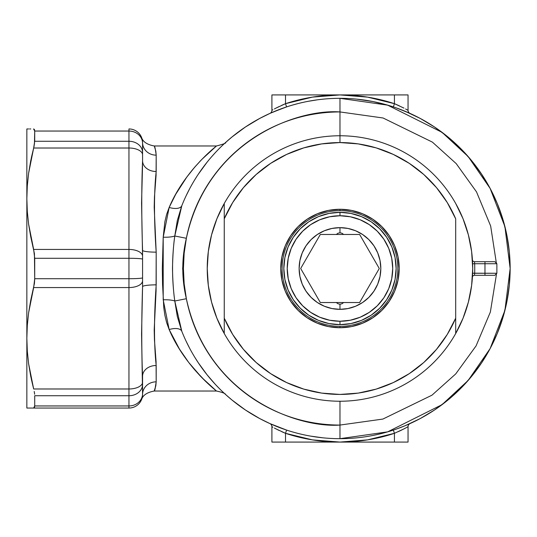 <?xml version="1.0" encoding="UTF-8"?>
<svg xmlns="http://www.w3.org/2000/svg" width="537" height="537" viewBox="0 0 537 537"><rect width="100%" height="100%" fill="white"/><g stroke="black" fill="none" stroke-linecap="round" stroke-linejoin="round"><path stroke-width="0.81" d="M474.533 262.291L474.46 261.694A2.041 2.041 0 0 1 472.426 259.821A2.041 2.041 0 0 0 474.46 261.694L484.965 261.694L474.46 261.694L474.668 263.734L496.879 263.734L496.879 273.266L496.879 263.734L474.668 263.734A134.78 134.78 0 0 1 474.668 273.266L484.965 273.266L484.965 263.734L484.965 273.266L496.879 273.266L472.627 273.192L474.668 273.266L474.46 275.306L494.832 275.306L484.965 275.306L484.965 273.266L484.965 275.306L474.46 275.306A2.041 2.041 0 0 0 472.426 277.179A2.041 2.041 0 0 1 474.46 275.306L474.466 275.273M339.975 111.938L383.082 117.992L432.386 142.117L456.202 163.61L476.507 191.884L490.657 226.003L496.463 263.734L490.657 226.003L476.507 191.884L456.202 163.61L432.386 142.117L383.082 117.992L339.975 111.938L339.975 98.325L339.975 135.76L339.975 111.938A156.562 156.562 0 0 0 186.359 238.28C207.624 139.982 297.666 108.763 339.975 111.938M225.56 142.527L225.627 142.466C226.507 143.003 223.466 144.178 216.505 145.97L154.2 145.97L216.505 145.97C215.592 146.695 184.587 170.793 169.155 207.457A13.613 6.41 21.7 0 0 181.808 205.698L174.78 235.998A13.613 3.477 2.4 0 1 163.201 237.2L169.155 207.457A13.613 6.41 -158.3 0 0 181.808 205.698A170.175 170.175 0 0 1 510.15 268.5A170.175 170.175 0 0 1 339.975 438.675L339.975 401.24L339.975 425.062L382.881 419.068L431.97 395.185L455.732 373.913L476.064 345.909L490.355 312.064L496.416 274.555L490.355 312.064L476.064 345.909L455.732 373.913L431.97 395.185L382.881 419.068L339.975 425.062L339.975 438.675L387.62 431.869L442.079 404.643L468.19 380.397L490.127 348.58L504.914 310.393L510.15 268.5L504.914 226.607L490.127 188.42L468.19 156.603L442.079 132.357L387.62 105.131L339.975 98.325A170.175 170.175 0 0 0 181.808 205.698L177.317 220.512L174.78 235.998L186.359 238.28L184.151 253.316L183.412 268.5L184.151 283.684L186.359 298.72A156.562 156.562 0 0 1 186.359 238.28L174.78 235.998C173.532 244.402 172.766 255.256 172.484 268.554C172.766 281.797 173.532 292.611 174.78 301.002L177.324 316.528L181.808 331.302A170.175 170.175 0 0 0 339.975 438.675A170.175 170.175 0 0 1 181.808 331.302A13.613 6.41 -21.7 0 0 169.155 329.543L166.631 322.63L164.886 315.347L163.785 307.708L162.563 284.301L162.308 268.634L163.201 237.2L164.872 221.734L166.618 214.411L169.155 207.457L175.78 194.186L186.789 177.103L194.414 167.517L201.69 159.543L216.136 146.279M339.975 425.062C297.666 428.237 207.624 397.018 186.359 298.72L183.735 283.717L182.654 268.534L183.735 253.31L186.359 238.28C181.607 258.465 181.607 278.616 186.359 298.72L174.78 301.002L186.359 298.72A156.562 156.562 0 0 0 339.975 425.062M31.374 157.677L33.656 148.017L28.622 173.229L27.293 185.99L26.85 198.73L27.3 211.497L28.622 224.204L33.656 249.437L128.954 249.437L128.954 148.017L33.656 148.017L34.22 145.561M31.374 379.323L33.656 388.983L31.374 379.323M154.448 146.561L155.817 151.152L156.186 155.159L156.079 175.297L154.448 197.166L154.2 207.242L156.186 252.148L156.079 290.779L154.2 329.772L154.448 339.76L156.079 361.703L156.186 381.841L155.817 385.834L154.2 391.03L216.505 391.03L154.2 391.03L154.448 390.453M216.136 390.721L201.751 377.518L188.755 362.515L179.405 348.983L169.155 329.543A13.613 6.41 158.3 0 1 181.808 331.302L174.78 301.002A13.613 3.477 -2.4 0 0 163.201 299.8L163.201 237.2A13.613 3.477 -177.6 0 0 174.78 235.998C171.813 257.726 171.813 279.394 174.78 301.002A13.613 3.477 177.6 0 0 163.201 299.8L169.155 329.543C184.741 366.442 215.545 390.231 216.505 391.03C222.365 392.292 225.406 393.46 225.627 394.534L225.574 394.48M194.005 167.987L191.508 170.994M190.346 172.444L189.407 173.646M195.737 165.987L194.696 167.182M200.925 160.335L199.818 161.496M205.973 155.294L205.322 155.918M210.303 151.273L209.41 152.085M215.881 146.487L215.525 146.776M155.28 148.91L155.092 148.299L155.28 148.91M409.704 113.267L396.588 108.018M405.046 111.253L407.133 112.132M407.133 424.868L409.704 423.733M396.588 428.982L405.046 425.74M394.433 442.079L394.433 433.319L367.55 439.877L339.975 442.079L408.046 442.079L408.046 426.68L408.046 442.079L339.975 442.079L312.393 439.877L285.516 433.319L285.516 442.079L339.975 442.079A173.579 173.579 0 0 1 285.516 433.319L282.939 432.218L285.516 433.319L286.583 430.083L285.516 433.319L275.978 428.888L285.516 433.319L285.516 442.079L339.975 442.079A173.579 173.579 0 0 0 394.433 433.319L394.433 442.079M272.803 112.139L286.583 106.917L285.516 103.681L282.932 104.789L285.516 103.681L285.516 94.921L285.516 103.681L312.393 97.123L339.975 94.921L271.903 94.921L271.903 110.32L271.903 94.921L339.975 94.921L367.55 97.123L394.433 103.681L394.433 94.921L339.975 94.921A173.579 173.579 0 0 1 394.433 103.681L398.259 105.346M142.567 150.602L142.567 142.567A13.613 12.593 180 0 0 156.186 155.159L156.186 171.511C153.938 192.226 153.938 219.103 156.186 252.148L156.186 284.852C153.938 317.803 153.938 344.68 156.186 365.489A13.613 10.774 0 0 0 142.567 376.262L142.567 394.433L141.573 334.014L142.567 286.664L142.567 250.336L142.567 280.757A13.613 6.806 180 0 1 128.954 287.563L33.656 287.563L28.622 312.769L27.293 325.536L26.85 338.27L27.3 351.044L28.622 363.75L33.656 388.983L128.954 388.983L128.954 287.563L128.954 388.983A13.613 6.806 0 0 0 142.567 382.176L142.567 376.262C141.493 349.822 141.493 319.958 142.567 286.664A13.613 1.819 180 0 1 156.186 284.852A13.613 1.819 0 0 0 142.567 286.664M271.903 442.079L271.903 426.68L271.903 442.079L285.516 442.079L271.903 442.079M279.025 430.412L274.367 428.036M277.434 429.627L278.159 429.989M272.883 427.23L272.199 426.848M407.751 426.848L406.912 427.318L407.751 426.848M405.569 428.043L403.851 428.949L405.569 428.043M406.737 427.412L405.583 428.036M401.783 429.989L399.494 431.09L401.783 429.989M398.259 431.654L403.851 428.949M282.939 432.218L281.69 431.654M270.239 423.733L283.368 428.982M259.787 418.598L269.923 423.592A3.403 3.403 0 0 1 271.903 426.68A3.403 3.403 0 0 0 269.903 423.579L272.803 424.861M259.787 118.402L269.95 113.401M283.368 108.018L270.245 113.267M189.662 188.715L186.124 195.763M196.743 176.606L194.515 180.177M207.007 162.295L198.267 174.27M215.015 152.985L211.773 156.589M198.281 362.75L196.743 360.394M198.388 362.905L207.087 374.806L215.149 384.17M194.609 356.984L198.334 362.831M186.164 341.317L189.715 348.385M279.495 109.434L277.998 110.011M356.655 99.144L373.175 101.594L389.372 105.655M405.059 111.26L420.162 118.402M420.196 118.415L434.52 127L447.932 136.955L460.31 148.165L471.52 160.543L481.467 173.954L490.053 188.279L497.195 203.375L502.82 219.103L506.881 235.3L509.331 251.819L510.15 268.5L509.331 285.181L506.881 301.7L502.82 317.897L497.195 333.625L490.053 348.721L481.467 363.046L471.52 376.457L460.31 388.835L447.932 400.045L434.52 409.999L420.196 418.585M420.048 418.659L405.059 425.74M388.09 431.735L383.478 433.023M382.344 433.319L380.934 433.674M380.511 433.775L373.175 435.406M322.865 437.816L310.232 436.057M309.54 435.93L307.701 435.588M300.666 434.077L298.028 433.426M259.754 418.585L245.429 409.999L232.018 400.045L225.607 394.52M219.64 388.835L215.793 384.861M225.614 142.48L232.018 136.955L245.429 127L259.754 118.415M292.813 104.99L297.86 103.614M299.727 103.151L300.915 102.869M308.218 101.312L317.434 99.822M317.85 99.768L320.381 99.452M320.529 99.439L323.294 99.144M142.567 376.262A13.613 10.774 180 0 1 156.186 365.489L156.186 381.841A13.613 12.593 0 0 0 142.567 394.433A13.613 13.613 0 0 1 128.954 408.046L33.656 408.046L34.442 407.523L34.71 405.952L34.71 395.735L128.954 395.735L34.71 395.735L34.71 405.952L128.954 405.952L128.954 395.735L128.954 405.952A13.613 12.217 0 0 0 142.567 393.735L142.567 384.425A13.613 11.311 180 0 1 128.954 395.735L128.954 388.983L33.656 388.983L30.763 376.397L28.622 363.75L27.3 351.044L26.85 338.27L27.293 325.536L28.622 312.769L30.77 300.116L34.442 283.335L34.71 278.71L128.954 278.71L128.954 258.29L34.71 258.29L34.71 278.71L34.442 253.699L30.763 236.851L28.622 224.204L27.3 211.497L26.85 198.73L26.85 408.046L28.622 408.046L26.85 408.046L26.85 198.73L27.293 185.99L28.622 173.229L30.77 160.57L33.656 148.017L128.954 148.017L128.954 249.437A13.613 6.806 0 0 1 142.567 256.243L141.573 202.979L142.533 165.409M34.442 144.312L34.71 131.048L128.954 131.048L34.71 131.048L34.71 141.265L128.954 141.265L128.954 131.048L128.954 141.265A13.613 11.311 -0 0 1 142.567 152.575L142.567 143.265A13.613 12.217 180 0 0 128.954 131.048L128.954 128.954A13.613 13.613 0 0 1 142.567 142.567C141.493 135.727 141.493 135.727 142.567 142.567C141.493 135.727 141.493 135.727 142.567 142.567A13.613 13.613 0 0 0 128.954 128.954A13.613 13.613 0 0 1 142.567 142.567A13.613 12.593 0 0 0 156.186 155.159C155.408 149.038 154.743 145.977 154.2 145.97C147.118 144.634 142.916 141.802 141.58 137.479L141.587 137.485M215.518 390.218L215.867 390.506M209.403 384.908L210.289 385.707M205.517 381.27L205.893 381.632M199.845 375.531L200.972 376.712M194.696 369.818L195.723 371M191.528 366.026L194.005 369.013M189.386 363.327L190.286 364.482M27.293 128.954L28.615 128.954M33.656 408.046L128.954 408.046L128.954 405.952L34.71 405.952L33.656 408.046L28.622 408.046L33.589 408.046M34.442 392.715L34.637 394.252M28.615 408.046L27.293 408.046M30.777 408.046L29.475 408.046M29.569 128.954L30.77 128.954M33.603 128.954L34.71 131.048L34.442 129.484L33.656 128.954M26.85 128.954L26.85 198.73L26.85 128.954M320.904 99.399L320.032 99.499M309.607 101.057L312.547 100.547M317.931 99.754L316.32 99.976M308.332 101.292L306.956 101.56M313.863 100.338L314.306 100.271M272.172 112.414L273.642 111.783M284.12 107.749L283.348 108.018M281.321 108.749L286.61 106.91M289.792 105.89L292.121 105.192M274.293 111.508L276.535 110.588M284.476 107.628L283.133 108.098M281.952 108.521L282.482 108.333M289.289 106.044L289.819 105.883M283.831 107.85L284.684 107.554M283.046 108.132L282.375 108.367M285.476 107.286L284.315 107.682M277.911 110.045L278.797 109.702M284.738 107.534L283.999 107.796M310.185 436.051L307.788 435.608M299.612 433.822L299.955 433.903M308.486 435.735L309.178 435.863M298.297 433.493L300.156 433.95M302.083 434.406L303.21 434.655M371.08 435.809L370.355 435.943M379.719 433.97L379.169 434.097M405.576 108.964L408.046 110.32L408.046 94.921L408.046 110.32L406.757 109.602M403.844 108.051L394.433 103.681L394.433 94.921L408.046 94.921L339.975 94.921A173.579 173.579 0 0 0 285.516 103.681L275.971 108.118L285.516 103.681L286.583 106.917M398.273 105.346L399.387 105.863M272.192 110.159L272.883 109.77M274.367 108.964L277.495 107.346M278.166 107.011L278.904 106.648M281.69 105.346L282.939 104.782M155.072 388.761L156.186 381.841C155.415 387.929 154.757 390.996 154.2 391.03C147.118 392.366 142.916 395.198 141.58 399.521L141.587 399.515M142.567 250.336A13.613 1.819 180 0 0 156.186 252.148A13.613 1.819 0 0 1 142.567 250.336C141.493 217.049 141.493 187.178 142.567 160.738L142.567 154.824A13.613 6.806 180 0 0 128.954 148.017L128.954 141.265L34.71 141.265L33.656 148.017M128.954 258.29L128.954 278.71A13.613 0.906 0 0 0 142.567 277.804L142.567 259.196A13.613 0.906 180 0 0 128.954 258.29L128.954 249.437L33.656 249.437L34.71 258.29L128.954 258.29A13.613 0.906 0 0 1 142.567 259.196L142.567 256.243A13.613 6.806 180 0 0 128.954 249.437L128.954 258.29M142.567 394.433L142.567 393.735A13.613 12.217 180 0 1 128.954 405.952L128.954 408.046A13.613 13.613 0 0 0 142.567 394.433C141.493 401.273 141.493 401.273 142.567 394.433C141.493 401.273 141.493 401.273 142.567 394.433A13.613 12.593 180 0 1 156.186 381.841M142.567 160.738A13.613 10.774 180 0 0 156.186 171.511A13.613 10.774 0 0 1 142.567 160.738M194.589 369.698L205.631 381.384M484.965 261.694L494.832 261.694L484.965 261.694L484.965 263.734L484.965 261.694M474.46 261.694L474.668 263.734L472.627 263.808L474.668 263.734A134.78 134.78 0 0 1 474.668 273.266L474.46 275.306M474.473 275.219L474.533 274.736M128.954 278.71L34.71 278.71L33.656 287.563L128.954 287.563L128.954 278.71L128.954 287.563A13.613 6.806 0 0 0 142.567 280.757L142.567 277.804A13.613 0.906 180 0 1 128.954 278.71M128.954 395.735A13.613 11.311 0 0 0 142.567 384.425L142.567 382.176A13.613 6.806 180 0 1 128.954 388.983L128.954 395.735M34.603 393.896L34.22 391.439M128.954 128.954L128.954 131.048A13.613 12.217 0 0 1 142.567 143.265L142.567 142.567M142.567 152.575A13.613 11.311 180 0 0 128.954 141.265L128.954 148.017A13.613 6.806 0 0 1 142.567 154.824L142.567 152.575M405.099 111.28L410.046 113.421A3.403 3.403 0 0 1 408.046 110.32A3.403 3.403 0 0 0 410.046 113.421A3.403 3.403 0 0 1 409.999 113.401M394.433 103.681L393.359 106.917L394.433 103.681L403.958 108.112M270.124 113.32L269.903 113.421A3.403 3.403 0 0 0 271.903 110.32A3.403 3.403 0 0 1 269.903 113.421M408.046 426.68A3.403 3.403 0 0 1 410.046 423.579A3.403 3.403 0 0 0 408.046 426.68M403.958 428.888L394.433 433.319L393.359 430.083L394.433 433.319M405.099 425.72L410.046 423.579M269.903 423.579L286.583 430.083M224.238 333.497A132.74 132.74 0 0 0 224.251 333.524A132.74 132.74 0 0 1 224.251 203.476L224.251 218.828A125.933 125.933 0 0 1 339.975 142.567L339.975 135.76A132.74 132.74 0 0 0 224.251 203.476A132.74 132.74 0 0 0 224.238 203.503M339.975 210.638A57.862 57.862 0 0 0 282.113 268.5A57.862 57.862 0 0 0 339.975 326.362L339.975 327.724A59.224 59.224 0 0 1 280.75 268.5A59.224 59.224 0 0 1 339.975 209.276L339.975 210.638A57.862 57.862 0 0 1 397.836 268.5A57.862 57.862 0 0 1 339.975 326.362A57.862 57.862 0 0 1 282.113 268.5A57.862 57.862 0 0 1 339.975 210.638L339.975 209.276L351.527 210.417L362.636 213.786L372.873 219.257L381.847 226.627L389.218 235.595L394.688 245.839L398.058 256.948L399.192 268.5L398.058 280.052L394.688 291.161L389.218 301.405L381.847 310.373L372.873 317.743L362.636 323.214L351.527 326.583L339.975 327.724L328.422 326.583L317.313 323.214L307.07 317.743L298.095 310.373L290.732 301.405L285.261 291.161L281.891 280.052L280.75 268.5L281.891 256.948L285.261 245.839L290.732 235.595L298.095 226.627L307.07 219.257L317.313 213.786L328.422 210.417L339.975 209.276A59.224 59.224 0 0 1 399.192 268.5A59.224 59.224 0 0 1 339.975 327.724L339.975 326.362A57.862 57.862 0 0 0 397.836 268.5A57.862 57.862 0 0 0 339.975 210.638M455.712 333.497A132.74 132.74 0 0 1 455.691 333.524L455.691 318.173A125.933 125.933 0 0 1 224.251 318.173L224.251 218.828L224.251 318.173L232.689 334.444L243.395 349.318L256.149 362.482L270.682 373.651L286.677 382.599L303.801 389.124L321.697 393.097L339.975 394.433L358.253 393.097L376.142 389.124L393.272 382.599L409.268 373.651L423.794 362.482L436.547 349.318L447.261 334.444L455.691 318.173L455.691 218.828L447.261 202.556L436.547 187.682L423.794 174.518L409.268 163.349L393.272 154.401L376.142 147.876L358.253 143.903L339.975 142.567L321.697 143.903L303.801 147.876L286.677 154.401L270.682 163.349L256.149 174.518L243.395 187.682L232.689 202.556L224.251 218.828L224.251 203.476A132.74 132.74 0 0 1 455.691 203.476A132.74 132.74 0 0 1 455.712 203.503M463.035 218.747A132.74 132.74 0 0 1 463.035 318.253M455.691 203.476A132.74 132.74 0 0 1 339.975 401.24A132.74 132.74 0 0 1 224.251 333.524A132.74 132.74 0 0 0 455.691 333.524L463.048 318.219L468.385 302.109L471.627 285.442L472.714 268.5L471.627 251.558L468.385 234.891L463.048 218.781L455.691 203.476A132.74 132.74 0 0 0 339.975 135.76L339.975 142.567A125.933 125.933 0 0 1 455.691 218.828L455.691 333.524M216.914 218.747A132.74 132.74 0 0 0 216.914 318.253M298.095 226.627L290.732 235.595M290.732 301.405L298.095 310.373M328.422 326.583L339.975 327.724M381.847 310.373L389.218 301.405M389.218 235.595L381.847 226.627M351.527 210.417L339.975 209.276M224.251 333.524L224.251 318.173L224.251 333.524L216.901 318.219L211.565 302.109L208.322 285.442L207.235 268.5L208.322 251.558L211.565 234.891L216.901 218.781L224.251 203.476M339.968 212.343L339.975 215.746A52.754 52.754 0 0 1 392.728 268.5A52.754 52.754 0 0 1 339.975 321.254L339.975 324.657A56.157 56.157 0 0 0 396.131 268.5A56.157 56.157 0 0 0 339.975 212.343L340.116 212.343M345.076 212.571L336.363 212.457L342.774 212.41M334.866 212.571L335.256 212.538M343.586 302.532L336.363 302.532L337.88 303.727L339.975 304.237L339.975 309.346A40.846 40.846 0 0 1 299.129 268.5A40.846 40.846 0 0 1 339.975 227.654L339.975 232.763L342.062 233.273L343.599 234.468L320.32 234.468L300.673 268.5L320.32 302.532L359.622 302.532L379.276 268.5L359.622 234.468L343.599 234.468L342.062 233.273L339.975 232.763L337.88 233.273L336.35 234.468L343.586 234.468M335.256 324.462L338.021 324.623M341.928 324.623L339.975 324.657A56.157 56.157 0 0 1 283.818 268.5A56.157 56.157 0 0 1 339.975 212.343A56.157 56.157 0 0 1 396.131 268.5A56.157 56.157 0 0 1 339.975 324.657L329.02 323.576L318.481 320.381L308.775 315.192L300.264 308.211L293.283 299.7L288.094 289.993L284.892 279.455L283.818 268.5L284.892 257.545L288.094 247.007L293.283 237.3L300.264 228.789L308.775 221.808L318.481 216.619L329.02 213.424L339.975 212.343L350.929 213.424L361.461 216.619L371.174 221.808L379.686 228.789L386.667 237.3L391.856 247.007L395.051 257.545L396.131 268.5L395.051 279.455L391.856 289.993L386.667 299.7L379.686 308.211L371.174 315.192L361.461 320.381L350.929 323.576L339.975 324.657L339.975 321.254L350.265 320.24L360.159 317.239L369.281 312.366L377.276 305.801L383.841 297.807L388.714 288.691L391.715 278.79L392.728 268.5L391.715 258.21L388.714 248.309L383.841 239.193L377.276 231.199L369.281 224.634L360.159 219.761L350.265 216.76L339.975 215.746L329.684 216.76L319.784 219.761L310.668 224.634L302.673 231.199L296.109 239.193L291.235 248.309L288.235 258.21L287.221 268.5L288.235 278.79L291.235 288.691L296.109 297.807L302.673 305.801L310.668 312.366L319.784 317.239L329.684 320.24L339.975 321.254A52.754 52.754 0 0 1 287.221 268.5A52.754 52.754 0 0 1 339.975 215.746L339.975 212.343A56.157 56.157 0 0 0 283.818 268.5A56.157 56.157 0 0 0 339.975 324.657M341.928 212.377L339.975 212.343M339.975 309.346L332.007 308.56L324.341 306.231L317.286 302.459L311.091 297.377L306.016 291.188L302.244 284.127L299.915 276.468L299.129 268.5L299.915 260.532L302.244 252.873L306.016 245.812L311.091 239.623L317.286 234.541L324.341 230.769L332.007 228.44L339.975 227.654L347.942 228.44L355.601 230.769L362.663 234.541L368.852 239.623L373.933 245.812L377.706 252.873L380.028 260.532L380.814 268.5L380.028 276.468L377.706 284.127L373.933 291.188L368.852 297.377L362.663 302.459L355.601 306.231L347.942 308.56L339.975 309.346L339.975 304.237L342.069 303.727L343.599 302.532L342.069 303.727L339.975 304.237L337.88 303.727L336.35 302.532L320.32 302.532L300.673 268.5L320.32 234.468L336.35 234.468L337.88 233.273L339.975 232.763L339.975 227.654A40.846 40.846 0 0 1 380.814 268.5A40.846 40.846 0 0 1 339.975 309.346M343.599 234.468L359.622 234.468L379.276 268.5L359.622 302.532L343.599 302.532M343.586 324.543L345.076 324.429M338.021 212.377L336.363 212.457M344.687 212.538L343.579 212.457M496.879 263.734L494.832 261.694M496.879 273.266L494.832 275.306"/></g></svg>
